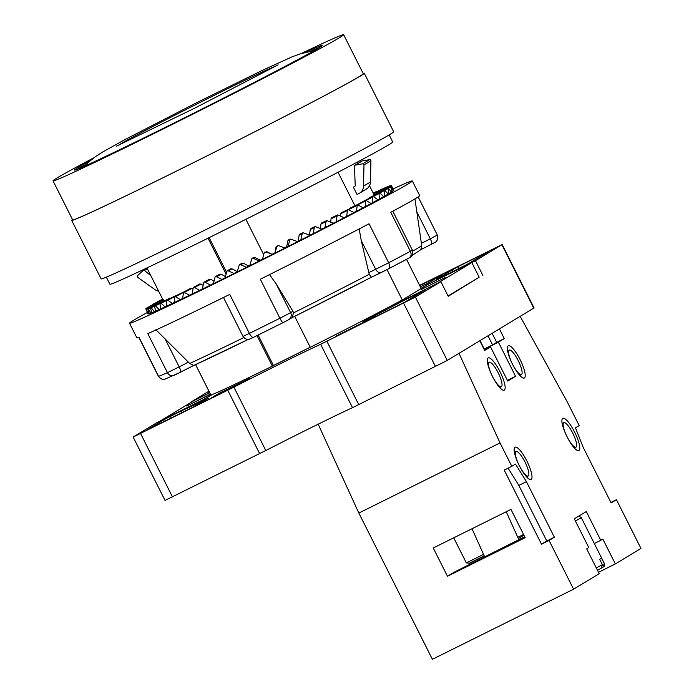 <?xml version="1.0" encoding="UTF-8"?>
<svg xmlns="http://www.w3.org/2000/svg" width="694" height="694" viewBox="0 0 694 694"><rect width="100%" height="100%" fill="white"/><g stroke="black" fill="none" stroke-linecap="round" stroke-linejoin="round"><path stroke-width="1.04" d="M310.235 347.243A114.623 2.273 -26.7 0 1 273.306 365.582L272.369 366.146A118.986 2.36 -26.7 0 1 211.939 394.652L205.398 398.608L156.601 422.846L133.144 437.055L165.025 500.426L265.793 450.519A76.409 1.509 153.3 0 1 352.509 407.673L447.266 360.438L534.068 307.928L502.187 244.548L475.485 260.727L426.68 284.965L421.102 288.34M502.187 244.548L419.61 285.373M208.946 391.19L191.214 401.913L209.718 392.726M458.109 266.583L436.222 279.3A163.741 3.244 -26.7 0 1 448.992 273.436L468.485 263.633L487.752 251.983L484.16 253.64L458.109 266.583L459.046 268.448M209.458 392.214L208.712 392.683L209.519 392.336M420.338 286.813A163.741 3.244 -26.7 0 1 428.233 283.057L442.173 274.616L419.757 285.65M133.144 437.055L233.913 387.148A76.409 1.509 153.3 0 1 320.637 344.293L415.385 297.067L440.872 281.66L392.075 305.889L398.608 301.942A118.986 2.36 -26.7 0 1 310.27 347.321L294.698 316.36M360.68 323.803L335.679 336.295L360.68 323.803M192.863 407.257L208.564 398.278A163.741 3.244 -26.7 0 1 181.073 411.039L164.547 419.367L147.449 429.725L192.863 407.257M376.365 316.369L376.148 315.944A31.109 0.616 -26.7 0 1 372.392 318.182L404.914 302.064L424.32 290.318L409.963 297.353L410.605 298.628M376.148 315.944A31.109 0.616 -26.7 0 0 362.251 322.337L365.859 320.16A163.741 3.244 -26.7 0 0 409.963 297.353M245.251 381.006L249.224 378.603A163.741 3.244 -26.7 0 1 219.104 393.238L209.918 398.79L228.239 389.69A91.695 1.813 -26.7 0 1 245.251 381.006M440.872 281.66L448.229 296.286L479.164 277.184M448.09 296.008L479.172 277.21L471.816 262.584L428.233 284.236L421.18 288.496M406.519 259.348L421.206 288.539L402.286 299.973A118.986 2.36 -26.7 0 1 401.54 300.372A118.986 2.36 153.3 0 1 398.608 301.942M211.939 394.652A118.986 2.36 153.3 0 1 211.071 394.973A118.986 2.36 -26.7 0 1 210.881 395.033L195.587 364.628M310.227 347.226L273.436 365.495L258.116 335.037M475.485 260.727L482.842 275.353M272.369 366.146L256.997 335.592M402.286 299.973L387.026 269.628M225.906 273.766L208.009 238.189M163.584 301.005L146.946 267.919M354.929 205.797L338.056 172.251M263.651 254.62L245.893 219.313M374.17 195.014L369.494 185.732M358.217 163.298L357.557 161.988M300.788 240.029A137.542 2.724 -26.7 0 0 310.053 235.309L303.096 232.742L302.185 233.843L300.788 240.029L298.186 241.087A125.536 2.49 153.3 0 1 297.37 241.495M288.166 246.439A137.542 2.724 -26.7 0 0 297.657 241.625L290.639 239.074L289.641 240.219L288.166 246.439L286.657 246.934A125.536 2.49 153.3 0 1 284.687 247.932M275.353 252.902A137.542 2.724 -26.7 0 0 284.974 248.053L278.164 245.459L276.871 246.674L274.971 252.833A125.536 2.49 153.3 0 1 272.031 254.308L266.236 252.026L264.006 253.145L262.497 259.365A137.542 2.724 -26.7 0 0 272.135 254.524M262.566 259.062A125.536 2.49 153.3 0 1 260.302 260.198L259.287 260.97L253.405 258.454L251.861 258.602L249.727 265.75A137.542 2.724 -26.7 0 0 259.287 260.97M249.797 265.438A125.536 2.49 153.3 0 1 248.695 265.993L246.561 267.32L240.74 264.761L239.3 264.848L237.192 271.979A137.542 2.724 -26.7 0 0 246.561 267.32M392.787 211.202L412.375 250.144L410.38 251.297L390.765 212.295A158.284 3.132 153.3 0 0 415.68 198.467A158.284 3.132 -26.7 0 0 419.688 195.587L412.331 180.969A158.284 3.132 -26.7 0 1 408.324 183.841A158.284 3.132 153.3 0 1 254.776 263.685A158.284 3.132 153.3 0 1 129.518 323.204A158.284 3.132 153.3 0 1 133.526 320.324A158.284 3.132 -26.7 0 1 147.354 312.5M412.331 180.969A158.284 3.132 -26.7 0 0 393.099 188.898M393.515 190.668A137.542 2.724 -26.7 0 0 393.802 190.286L391.589 186.027L393.22 190.815M391.963 191.761A137.542 2.724 -26.7 0 0 393.255 190.876L390.653 186.816L391.963 191.761L391.329 192.082M389.091 193.522A137.542 2.724 -26.7 0 0 391.373 192.143L388.388 188.265L387.859 188.586L389.091 193.522L388.111 194.008M384.91 195.925A137.542 2.724 -26.7 0 0 388.163 194.06L384.806 190.373L384.051 190.807L384.91 195.925L383.617 196.567M379.488 198.935A137.542 2.724 -26.7 0 0 383.669 196.619L379.948 193.114L378.985 193.643L379.488 198.935L377.874 199.725M370.969 203.463L372.878 202.535A137.542 2.724 -26.7 0 0 377.944 199.785L373.06 196.237L363.604 201.217M365.148 206.673A137.542 2.724 -26.7 0 0 371.047 203.524L365.747 200.176L365.148 206.673L362.962 207.732M356.386 211.314A137.542 2.724 -26.7 0 0 363.049 207.792L357.367 204.635L356.386 211.314L353.94 212.485M346.688 216.398A137.542 2.724 -26.7 0 0 354.044 212.546L348.015 209.553L347.382 210.525L346.688 216.398L344.007 217.664M336.165 221.872A137.542 2.724 -26.7 0 0 344.129 217.734L337.787 214.88L337.084 215.895L336.165 221.872L333.259 223.216M324.922 227.684A137.542 2.724 -26.7 0 0 333.415 223.294L326.813 220.571L326.033 221.612L324.922 227.684L321.816 229.081M313.089 233.757A137.542 2.724 -26.7 0 0 322.007 229.176L315.206 226.539L314.356 227.623L313.089 233.757L309.784 235.188M234.104 273.505L228.387 270.886L227.007 270.929L225.021 277.99A137.542 2.724 -26.7 0 0 234.104 273.505L237.261 271.666M222.054 279.448L216.476 276.75L215.157 276.759L213.362 283.716A137.542 2.724 -26.7 0 0 222.054 279.448L225.073 277.765M210.534 285.095L205.138 282.302L203.889 282.276L202.327 289.103A137.542 2.724 -26.7 0 0 210.534 285.095L213.388 283.534M199.681 290.387L194.494 287.472L193.322 287.403L192.047 294.074A137.542 2.724 -26.7 0 0 199.681 290.387L202.353 288.947M189.609 295.254L183.572 292.096L182.626 298.594A137.542 2.724 -26.7 0 0 189.609 295.254L192.056 293.944M180.423 299.643L174.749 296.295L174.177 302.601A137.542 2.724 -26.7 0 0 180.423 299.643L182.635 298.481M172.225 303.512L167.87 300.172L166.612 300.754L166.786 306.054A137.542 2.724 -26.7 0 0 172.225 303.512L174.177 302.497M165.12 306.826L161.086 303.313L160.028 303.79L160.54 308.917A137.542 2.724 -26.7 0 0 165.12 306.826L166.786 305.959M159.169 309.533L155.482 305.837L154.632 306.21L155.499 311.155A137.542 2.724 -26.7 0 0 159.169 309.533L160.531 308.83M154.441 311.615L151.119 307.737L150.494 307.997L151.726 312.751A137.542 2.724 -26.7 0 0 154.441 311.615L155.491 311.077M150.988 313.046L148.039 308.969L149.262 313.671A137.542 2.724 -26.7 0 0 150.988 313.046L151.708 312.673M148.846 313.801L146.287 309.533L148.126 313.931A137.542 2.724 -26.7 0 0 148.846 313.801L149.236 313.61M146.026 309.351L148.091 313.862M388.154 269.038A152.827 3.028 153.3 0 0 408.948 258.047A5.457 4.311 -118.2 0 0 409.078 257.986A5.457 4.311 -118.2 0 0 410.38 251.297A158.284 3.132 153.3 0 1 388.675 262.766L369.061 223.772A158.284 3.132 153.3 0 1 260.302 279.231L279.916 318.234A158.284 3.132 153.3 0 1 249.38 333.398L229.766 294.395A158.284 3.132 153.3 0 1 147.822 333.649L167.436 372.652A158.284 3.132 153.3 0 1 158.605 376.339L138.991 337.336A158.284 3.132 153.3 0 1 136.874 337.831L129.518 323.204M223.503 297.483L242.978 336.39L249.38 333.398A5.457 1.926 -116.3 0 0 253.475 337.336L249.38 339.184C250.274 338.924 246.439 340.98 242.978 336.39M193.704 365.478L248.322 339.375A132.519 2.629 -26.7 0 1 193.756 365.452L189.679 363.456L155.881 329.745M381.31 272.473L371.325 277.262L369.234 274.277L361.253 240.61L375.68 269.289L368.635 272.664M359.162 228.777L361.253 240.61M292.937 311.268L290.63 312.664A5.457 5.292 -121.2 0 1 288.713 319.682L282.97 322.684A5.457 0.746 -116.5 0 1 282.97 322.684L288.348 319.891A5.457 5.292 -121.2 0 0 288.713 319.682L291.966 317.722L293.579 312.864L292.937 311.268L276.203 283.976L269.48 274.512M157.512 302.341L158.484 301.803M163.567 299.713L162.778 300.164L163.038 301.291M162.778 300.164L159.915 301.552M152.663 305.074L153.409 304.64M160.496 302.272L160.08 301.743L159.707 302.679M160.08 301.743L157.651 302.992M377.458 193.843L378.004 193.505M388.388 188.265L384.632 190.217M373.971 195.873L374.751 195.422M384.806 190.373L379.765 192.958M369.329 198.475L370.344 197.911M379.948 193.114L373.667 196.298M373.884 196.445L372.713 197.079L372.878 202.535M366.423 200.202L372.713 197.079M356.837 204.886L365.747 200.176M358.095 204.617L365.296 201.069M349.056 209.623L349.603 208.347L357.367 204.635M349.056 209.371L356.82 205.571M340.329 215.687L341.066 212.841L348.015 209.553M340.433 213.908L347.382 210.525M330.726 221.95L331.029 218.81L331.741 217.708L337.787 214.88M331.029 218.81L337.084 215.895M320.385 228.413L320.932 224.032L321.721 222.895L326.813 220.571M320.932 224.032L326.033 221.612M309.403 235.353L310.27 229.514L311.129 228.343L315.206 226.539M310.27 229.514L314.356 227.623M298.186 241.087L299.149 235.197L300.077 233.999L303.096 232.742M299.149 235.197L302.185 233.843M286.657 246.934L287.698 241.018L288.721 239.786L290.639 239.074M287.698 241.018L289.641 240.219M274.971 252.833L276.038 246.917L278.164 245.459M276.038 246.917L276.871 246.674M264.301 252.816L266.635 251.644L272.031 254.308M264.605 252.139L264.006 253.145M251.861 258.602L253.293 257.613L254.924 257.509L260.302 260.198M254.924 257.509L253.405 258.454M239.3 264.848L241.833 263.312L243.368 263.269L248.695 265.993M243.368 263.269L240.74 264.761M227.007 270.929L230.625 268.864L232.091 268.856L237.322 271.632M232.091 268.856L228.387 270.886M215.157 276.759L219.807 274.182L221.213 274.217L225.324 276.516M221.213 274.217L216.476 276.75M203.889 282.276L209.519 279.214L210.855 279.292L213.847 281.061M210.855 279.292L205.138 282.302M193.322 287.403L199.881 283.898L202.934 285.165M201.13 284.011L194.494 287.472M183.572 292.096L190.98 288.175L192.689 288.713M192.151 288.34L184.665 292.209M174.749 296.295L183.693 292.035M183.112 292.686L175.756 296.459M166.612 300.754L166.959 299.955L176.467 295.401M174.35 296.867L167.87 300.172M169.483 298.993L170.594 298.489M166.629 300.502L160.028 303.79M164.573 301.196L165.458 300.806M160.028 303.547L154.632 306.21M160.808 302.818L161.459 302.541M154.615 305.976L150.494 307.997M150.442 307.772L147.64 309.116M147.57 308.891L146.122 309.567M157.781 303.183L156.74 303.755M226.322 271.814L209.128 237.634M389.169 134.905L392.717 141.966A158.284 3.132 -26.7 0 1 388.709 144.846A158.284 3.132 153.3 0 1 235.162 224.691A158.284 3.132 153.3 0 1 109.904 284.202L106.356 277.149M71.682 220.354A163.741 3.244 153.3 0 0 201.26 158.787A163.741 3.244 153.3 0 0 360.099 76.193A163.741 3.244 -26.7 0 0 364.246 73.208L393.672 131.713A163.741 3.244 -26.7 0 1 389.525 134.688A163.741 3.244 153.3 0 1 230.686 217.291A163.741 3.244 153.3 0 1 101.107 278.858L71.682 220.354A163.741 3.244 153.3 0 1 72.488 219.53M364.246 73.208A163.741 3.244 -26.7 0 0 363.101 73.364M53.039 180.865A162.648 3.218 153.3 0 0 181.759 119.706A162.648 3.218 153.3 0 0 339.539 37.658A162.648 3.218 -26.7 0 0 343.651 34.7L363.274 73.703A162.648 3.218 -26.7 0 1 359.154 76.661A162.648 3.218 153.3 0 1 201.373 158.709A162.648 3.218 153.3 0 1 72.662 219.868L53.039 180.865A162.648 3.218 153.3 0 1 57.16 177.907A162.648 3.218 -26.7 0 1 93.751 157.859M343.651 34.7A162.648 3.218 -26.7 0 0 300.918 53.664M305.62 52.319A138.635 2.75 153.3 0 1 322.198 45.552A138.635 2.75 153.3 0 1 318.693 48.016A138.635 2.75 153.3 0 1 185.428 117.338A138.635 2.75 153.3 0 1 74.544 170.108A138.635 2.75 153.3 0 1 78.006 167.549A138.635 2.75 153.3 0 1 89.864 160.835M77.754 169.102A137.542 2.724 153.3 0 1 79.446 168.052A137.542 2.724 153.3 0 1 85.509 164.547M311.198 51.035A137.542 2.724 153.3 0 1 319.483 47.53M359.509 193.201A8.736 8.458 -121.2 0 0 363.526 186.157L363.977 164.929A1.093 1.058 -121.2 0 0 362.702 163.81L355.302 165.137A1.093 1.058 -121.2 0 0 354.946 165.276L361.869 161.086A1.093 1.058 -121.2 0 1 362.216 160.956L369.624 159.629A1.093 1.058 -121.2 0 1 370.9 160.748L370.449 181.975A8.736 8.458 -121.2 0 1 366.432 189.011L359.509 193.201A8.736 8.458 -121.2 0 1 358.911 193.531L357.037 194.459L353.359 187.146L355.085 186.105M401.54 300.372L394.313 304.744L437.905 283.091L471.816 262.584M421.223 289.545L445.253 277.531L421.223 289.545M209.735 392.752L194.181 400.481L160.262 420.989L203.854 399.336L211.071 394.973M210.482 394.244L186.825 406.042L210.395 394.079M354.946 165.276A1.093 1.058 -121.2 0 0 354.443 166.222L355.233 185.515A1.093 1.058 58.8 0 1 354.651 186.504L353.359 187.146M150.858 275.692L144.465 270.513A1.093 1.058 -121.2 0 0 143.077 270.539L137.568 275.622A1.093 1.058 -121.2 0 0 137.698 277.314L155.057 289.693A8.736 8.458 -121.2 0 0 158.648 291.194M149.08 307.182L149.609 306.861M388.232 188.091L390.653 186.816M390.522 186.625L391.589 186.027M379.514 192.056L380.425 191.18M378.898 191.9L379.314 191.752L379.028 192.299M377.276 193.479L376.729 192.767L378.82 191.674M376.07 193.036L376.729 192.767L376.07 193.036L376.304 193.956M386.35 187.718L386.974 187.449M373.667 194.016L376.018 192.785M381.986 189.609L382.828 189.236M376.382 192.143L377.441 191.657M318.164 424.173L358.841 513.048L432.397 659.3L573.582 589.18L599.191 573.695L586.69 548.833L588.764 547.575L574.302 518.808L586.3 511.556L600.761 540.322L594.307 543.523M358.841 513.048L500.027 442.928L511.799 466.325L515.486 464.095L526.416 481.645L518.843 485.41L508.095 468.164M459.029 353.333L500.027 442.928M520.17 316.36L567.397 402.19L579.169 425.587L575.473 427.825L583.177 447.326L611.128 502.898L616.437 499.689L640.961 548.442L615.344 563.927L602.843 539.065L600.761 540.322M499.402 328.913L504.286 338.629L496.704 342.394L492.141 333.311M479.788 340.771L484.672 350.487L490.563 346.931L507.722 381.049L515.564 376.313L498.405 342.185L504.286 338.629M573.582 589.18L549.067 540.426L554.376 537.217L526.416 481.645M512.484 364.185A18.009 4.433 63.6 0 0 524.3 378.022A18.009 4.433 63.6 0 0 520.092 359.587A18.009 4.433 63.6 0 0 508.277 345.759A18.009 4.433 63.6 0 0 512.484 364.185M492.41 376.33A18.009 4.433 63.6 0 0 504.226 390.158A18.009 4.433 63.6 0 0 500.018 371.724A18.009 4.433 63.6 0 0 488.203 357.896A18.009 4.433 63.6 0 0 492.41 376.33M526.876 461.016A18.009 4.433 63.6 0 0 515.061 447.188A18.009 4.433 63.6 0 0 519.268 465.622A18.009 4.433 63.6 0 0 531.084 479.45A18.009 4.433 63.6 0 0 526.876 461.016M574.641 432.145A18.009 4.433 63.6 0 0 562.825 418.309A18.009 4.433 63.6 0 0 567.024 436.743A18.009 4.433 63.6 0 0 578.848 450.579A18.009 4.433 63.6 0 0 574.641 432.145M511.799 466.325L504.217 470.09L541.485 544.191L546.794 540.982L518.843 485.41M487.986 335.818L492.558 344.901L496.704 342.394M554.376 537.217L546.794 540.982M549.067 540.426L541.485 544.191M433.256 547.982L510.958 509.396L525.176 537.668L447.474 576.263L433.256 547.982M615.344 563.927L598.497 572.298M601.221 568.256A24.559 0.486 153.3 0 1 597.482 570.286L601.334 568.195L602.401 564.63L599.703 559.269A27.292 0.538 -26.7 0 0 601.551 558.149L604.24 563.511L603.069 567.145L601.993 567.675M604.24 563.511A27.292 0.538 153.3 0 0 604.318 563.424C604.474 565.74 604.248 566.851 603.641 566.755L603.069 567.145M616.437 499.689L610.902 502.439M469.855 564.413L469.318 563.198L466.333 562.895L453.72 537.824M447.474 576.263L454.266 572.151L524.707 536.74M518.323 538.544A34.934 5.196 155.8 0 0 523.901 535.135M469.318 563.198L484.195 555.807M466.333 562.895L483.536 554.35M517.785 537.338L523.562 534.467M567.007 436.656A13.646 3.357 -116.4 0 1 563.814 422.689A13.646 3.357 -116.4 0 1 572.767 433.169A13.646 3.357 -116.4 0 1 575.959 447.136A13.646 3.357 -116.4 0 1 567.007 436.656M498.153 372.747A13.646 3.357 -116.4 0 1 501.337 386.714A13.646 3.357 -116.4 0 1 492.384 376.235A13.646 3.357 -116.4 0 1 489.201 362.277A13.646 3.357 -116.4 0 1 498.153 372.747M525.011 462.048A13.646 3.357 -116.4 0 1 528.195 476.015A13.646 3.357 -116.4 0 1 519.242 465.535A13.646 3.357 -116.4 0 1 516.058 451.568A13.646 3.357 -116.4 0 1 525.011 462.048M518.227 360.611A13.646 3.357 -116.4 0 1 521.411 374.578A13.646 3.357 -116.4 0 1 512.458 364.098A13.646 3.357 -116.4 0 1 509.275 350.14A13.646 3.357 -116.4 0 1 518.227 360.611M492.558 344.901L484.265 349.021M498.405 342.185L484.343 349.169M515.564 376.313L507.383 380.373M490.563 346.931L484.421 349.976M181.073 411.039L181.906 412.704M219.104 393.238L219.504 394.027M501.909 244.748L533.79 308.127M415.385 297.067L447.266 360.438M403.604 303.165L435.476 366.545M326.874 341.274L358.755 404.654M320.637 344.293L352.509 407.673M233.913 387.148L265.793 450.519M227.771 390.245L259.643 453.624M140.596 433.542L172.468 496.921M434.834 242.397L431.46 244.227A5.457 1.483 -117 0 0 430.323 238.805L421.397 243.36M431.408 244.253L420.356 249.892L431.434 244.245A5.457 1.483 -117 0 1 431.408 244.253M412.375 250.144C414.092 255.782 409.677 257.786 410.354 257.257L388.076 269.081A5.457 3.461 -117.6 0 1 387.998 269.125L381.5 272.386A5.457 3.808 -115.6 0 1 381.405 272.43A5.457 3.808 -115.6 0 1 375.68 269.289L388.675 262.766A5.457 3.461 -117.6 0 1 388.076 269.081L371.307 277.27A132.519 2.629 -26.7 0 1 291.87 317.774M282.961 322.684A152.827 3.028 153.3 0 1 253.51 337.319A5.457 1.926 -116.3 0 1 253.475 337.336L282.97 322.684A5.457 0.746 -116.5 0 1 279.916 318.234L290.63 312.664L276.203 283.976M193.643 365.504L180.31 372.305M193.669 365.495L174.385 375.22A5.457 5.058 -113.9 0 1 167.436 372.652L179.173 366.892A5.457 1.483 -117 0 1 180.284 372.322A5.457 1.483 -117 0 0 180.284 372.322L165.259 379.037A5.457 5.387 -109.9 0 1 158.605 376.339L158.458 376.374C163.116 381.483 164.756 378.69 165.259 379.037M243.785 337.579A137.698 2.724 153.3 0 1 189.679 363.456M369.234 274.277A137.698 2.724 153.3 0 1 293.579 312.864M414.943 198.918L421.692 245.398A137.698 2.724 153.3 0 1 412.73 251.054M164.747 338.204L179.173 366.892L188.516 362.121M416.842 212.008L430.323 238.805L437.333 235.049C439.05 240.697 434.635 242.7 435.32 242.163L431.434 244.245M275.249 66.477A87.331 1.726 -26.7 0 0 204.643 100.144A87.331 1.726 -26.7 0 0 121.519 143.398A87.331 1.726 153.3 0 0 119.342 144.89M362.216 160.956L355.302 165.137M369.624 159.629L362.702 163.81M370.9 160.748L363.977 164.929M370.449 181.975L363.526 186.157M147.362 268.752L144.465 270.513M604.318 563.424L581.268 517.594A27.292 0.538 153.3 0 1 575.378 520.96M602.401 564.63A27.292 0.538 153.3 0 1 596.285 567.909M452.21 269.636L453.104 271.397M164.547 419.367L165.337 420.928M170.438 416.313L171.279 417.979M371.316 277.27L291.749 317.843M138.852 337.388L158.458 376.374M421.692 245.398L421.336 248.296L420.113 250.161L412.227 255.314M418.152 196.914L437.333 235.049M157.746 301.552L162.648 299.14M152.784 304.336L162.882 299.348M387.877 187.909L377.449 193.088M384.181 190.069L374.083 195.057M379.228 192.854L369.564 197.599M160.279 303.044L169.726 298.168M154.779 305.516L164.704 300.433M150.529 307.355L160.826 302.107M147.57 308.535L158.128 303.183M145.94 309.038L156.636 303.642M145.645 308.865L156.367 303.486M146.703 308.015L157.33 302.705M314.547 50.428L300.077 53.932L291.844 56.925L261.56 70.736L195.639 103.215L124.816 139.676L102.582 152.029L94.462 157.347L83.028 166.872M278.121 64.846L195.344 107.848L116.34 146.226M147.041 268.118L143.242 270.417M149.089 306.505L159.507 301.326M390.254 186.4L379.627 191.709M391.303 185.55L380.581 190.937M391.008 185.385L380.312 190.781M389.369 185.888L378.811 191.24M386.402 187.068L376.105 192.325M382.142 188.907L373.363 193.418M376.642 191.388L373.225 193.149M581.268 517.594L578.813 516.084M472.015 528.733L484.742 557.022M506.256 511.73L518.886 539.793M574.311 447.951L575.959 447.136M562.175 423.514L563.814 422.689M499.689 387.53L501.337 386.714M487.552 363.092L489.201 362.277M526.546 476.83L528.195 476.015M514.41 452.384L516.058 451.568M519.763 375.393L521.411 374.578M507.626 350.956L509.275 350.14M484.681 349.845L480.04 340.624"/></g></svg>
